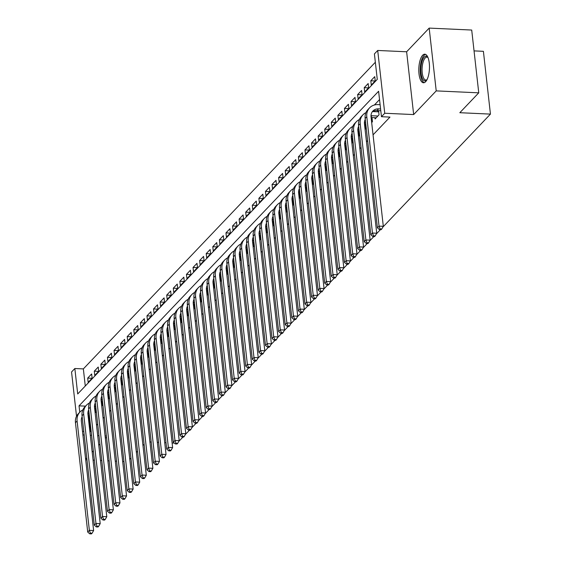 <?xml version="1.0" encoding="UTF-8"?>
<svg xmlns="http://www.w3.org/2000/svg" width="562" height="562" viewBox="0 0 562 562"><rect width="100%" height="100%" fill="white"/><g stroke="black" fill="none" stroke-linecap="round" stroke-linejoin="round"><path stroke-width="0.84" d="M422.652 55.245A14.303 5.311 -87.4 0 0 418.809 71.114A14.303 5.311 -87.4 0 0 423.488 82.776A14.303 5.311 -87.4 0 0 425.624 81.722A14.303 5.311 -87.4 0 0 429.466 65.852A14.303 5.311 -87.4 0 0 424.795 54.191A14.303 5.311 -87.4 0 0 422.652 55.245M76.523 416.266L71.557 371.974L74.844 368.517L77.704 393.969L377.271 79.375L374.411 53.917L377.706 50.461L384.745 113.25L381.457 116.706L378.598 91.255L79.031 405.848L79.748 412.227M406.628 51.781L413.667 114.571L436.217 90.889L478.754 92.835L471.708 30.046L429.178 28.1L406.628 51.781L377.706 50.461M474.047 50.889L483.404 51.318L490.443 114.107L382.884 227.069M375.346 62.256L83.352 368.904L74.844 368.517M436.217 90.889L429.178 28.1M123.97 461.543L122.671 461.486M116.573 461.205L115.273 461.149M109.176 460.868L107.876 460.812M101.778 460.531L100.479 460.475M94.381 460.194L93.081 460.137M86.984 459.857L85.684 459.8M374.945 117.697L375.086 118.968L379.034 114.817L378.57 110.651M371.672 122.551L372.451 121.729L371.981 117.563M365.089 129.464L365.869 128.649L365.398 124.476M358.507 136.376L359.287 135.561L358.816 131.389M351.917 143.296L352.697 142.474L352.233 138.308M345.335 150.209L346.115 149.387L345.651 145.221M338.753 157.121L339.532 156.306L339.062 152.133M332.17 164.034L332.95 163.219L332.479 159.046M325.588 170.953L326.367 170.131L325.897 165.959M318.998 177.866L319.778 177.044L319.314 172.878M312.416 184.779L313.196 183.964L312.732 179.791M305.833 191.691L306.613 190.876L306.142 186.703M299.251 198.611L300.031 197.789L299.56 193.616M292.669 205.523L293.448 204.701L292.978 200.536M286.079 212.436L286.859 211.614L286.395 207.448M279.497 219.349L280.276 218.534L279.813 214.361M272.914 226.261L273.694 225.446L273.223 221.273M266.332 233.181L267.112 232.359L266.641 228.193M259.749 240.093L260.529 239.272L260.058 235.106M253.16 247.006L253.94 246.191L253.476 242.018M246.578 253.919L247.357 253.104L246.894 248.931M239.995 260.838L240.775 260.016L240.304 255.851M233.413 267.751L234.192 266.929L233.722 262.763M226.83 274.663L227.61 273.849L227.139 269.676M220.241 281.576L221.021 280.761L220.557 276.588M213.658 288.496L214.438 287.674L213.974 283.501M207.076 295.408L207.856 294.586L207.385 290.421M200.493 302.321L201.273 301.499L200.803 297.333M193.911 309.233L194.684 308.419L194.22 304.246M187.322 316.146L188.101 315.331L187.638 311.158M180.739 323.066L181.519 322.244L181.055 318.078M174.157 329.978L174.937 329.156L174.466 324.991M167.574 336.891L168.354 336.076L167.883 331.903M160.992 343.803L161.765 342.989L161.301 338.816M154.402 350.723L155.182 349.901L154.719 345.735M147.82 357.636L148.6 356.814L148.129 352.648M141.238 364.548L142.017 363.733L141.547 359.561M134.655 371.461L135.435 370.646L134.964 366.473M128.073 378.381L128.846 377.559L128.382 373.386M121.483 385.293L122.263 384.471L121.799 380.305M114.901 392.206L115.681 391.384L115.21 387.218M108.318 399.118L109.098 398.303L108.628 394.131M101.736 406.031L102.516 405.216L102.045 401.043M92.02 378.296L87.693 378.093L91.648 373.948L92.119 378.191L88.171 382.336L87.693 378.093M98.61 371.377L94.283 371.18L98.231 367.035L98.708 371.278L94.753 375.423L94.283 371.18M105.192 364.464L100.865 364.267L104.813 360.116L105.291 364.359L101.343 368.51L100.865 364.267M111.775 357.551L107.447 357.355L111.395 353.203L111.873 357.446L107.925 361.598L107.447 357.355M118.357 350.639L114.03 350.435L117.985 346.29L118.456 350.533L114.508 354.678L114.03 350.435M124.94 343.719L120.612 343.522L124.567 339.378L125.045 343.621L121.09 347.766L120.612 343.522M131.529 336.807L127.202 336.61L131.15 332.458L131.627 336.701L127.672 340.853L127.202 336.61M138.112 329.894L133.784 329.697L137.732 325.546L138.21 329.789L134.262 333.94L133.784 329.697M144.694 322.981L140.367 322.785L144.315 318.633L144.792 322.876L140.844 327.021L140.367 322.785M151.276 316.062L146.949 315.865L150.904 311.72L151.375 315.963L147.427 320.108L146.949 315.865M157.859 309.149L153.531 308.952L157.486 304.808L157.964 309.044L154.009 313.196L153.531 308.952M164.448 302.237L160.121 302.04L164.069 297.888L164.547 302.131L160.591 306.283L160.121 302.04M171.031 295.324L166.703 295.127L170.651 290.976L171.129 295.219L167.181 299.37L166.703 295.127M177.613 288.411L173.286 288.208L177.234 284.063L177.711 288.306L173.763 292.451L173.286 288.208M184.195 281.492L179.868 281.295L183.823 277.15L184.294 281.393L180.346 285.538L179.868 281.295M190.785 274.579L186.458 274.382L190.406 270.231L190.883 274.474L186.928 278.626L186.458 274.382M197.367 267.667L193.04 267.47L196.988 263.318L197.466 267.561L193.511 271.713L193.04 267.47M203.95 260.754L199.622 260.55L203.57 256.405L204.048 260.649L200.1 264.793L199.622 260.55M210.532 253.834L206.205 253.638L210.153 249.493L210.631 253.736L206.683 257.881L206.205 253.638M217.115 246.922L212.787 246.725L216.742 242.573L217.213 246.816L213.265 250.968L212.787 246.725M223.704 240.009L219.377 239.812L223.325 235.661L223.802 239.904L219.847 244.056L219.377 239.812M230.287 233.097L225.959 232.9L229.907 228.748L230.385 232.991L226.43 237.136L225.959 232.9M236.869 226.177L232.542 225.98L236.49 221.835L236.967 226.079L233.019 230.223L232.542 225.98M243.451 219.264L239.124 219.068L243.072 214.923L243.55 219.159L239.602 223.311L239.124 219.068M250.034 212.352L245.706 212.155L249.661 208.003L250.132 212.246L246.184 216.398L245.706 212.155M256.623 205.439L252.296 205.242L256.244 201.091L256.722 205.334L252.767 209.486L252.296 205.242M263.206 198.527L258.878 198.323L262.826 194.178L263.304 198.421L259.356 202.566L258.878 198.323M269.788 191.607L265.461 191.41L269.409 187.265L269.886 191.509L265.938 195.653L265.461 191.41M276.371 184.694L272.043 184.498L275.991 180.346L276.469 184.589L272.521 188.741L272.043 184.498M282.953 177.782L278.626 177.585L282.581 173.433L283.051 177.676L279.103 181.828L278.626 177.585M289.542 170.869L285.215 170.665L289.163 166.521L289.641 170.764L285.686 174.908L285.215 170.665M296.125 163.949L291.797 163.753L295.745 159.608L296.223 163.851L292.275 167.996L291.797 163.753M302.707 157.037L298.38 156.84L302.328 152.688L302.806 156.931L298.858 161.083L298.38 156.84M309.29 150.124L304.962 149.928L308.917 145.776L309.388 150.019L305.44 154.171L304.962 149.928M315.872 143.212L311.545 143.015L315.5 138.863L315.97 143.106L312.022 147.251L311.545 143.015M322.462 136.292L318.134 136.095L322.082 131.951L322.56 136.194L318.605 140.338L318.134 136.095M329.044 129.379L324.717 129.183L328.665 125.038L329.142 129.274L325.194 133.426L324.717 129.183M335.626 122.467L331.299 122.27L335.247 118.118L335.725 122.361L331.777 126.513L331.299 122.27M342.209 115.554L337.881 115.358L341.837 111.206L342.307 115.449L338.359 119.601L337.881 115.358M348.791 108.642L344.464 108.438L348.419 104.293L348.89 108.536L344.942 112.681L344.464 108.438M355.381 101.722L351.053 101.525L355.001 97.381L355.479 101.624L351.524 105.768L351.053 101.525M361.963 94.809L357.636 94.613L361.584 90.461L362.061 94.704L358.113 98.856L357.636 94.613M368.546 87.897L364.218 87.7L368.166 83.548L368.644 87.791L364.696 91.943L364.218 87.7M375.128 80.984L370.801 80.78L374.756 76.636L375.226 80.879L371.278 85.024L370.801 80.78M83.352 368.904L85.276 386.017M88.508 414.854L90.398 431.693L91.1 430.956M96.531 425.251L97.683 424.043M103.113 418.339L104.265 417.13M109.695 411.426L110.847 410.211M116.285 404.507L117.437 403.298M122.867 397.594L124.019 396.386M129.45 390.681L130.602 389.473M136.032 383.769L137.184 382.553M142.615 376.849L143.767 375.641M149.204 369.937L150.356 368.728M155.786 363.024L156.939 361.816M162.369 356.111L163.521 354.896M168.951 349.199L170.103 347.983M175.534 342.279L176.686 341.071M182.123 335.366L183.275 334.158M188.706 328.454L189.858 327.246M195.288 321.541L196.44 320.326M201.87 314.622L203.023 313.413M208.453 307.709L209.605 306.501M215.042 300.796L216.194 299.588M221.625 293.884L222.777 292.669M228.207 286.964L229.359 285.756M234.79 280.052L235.942 278.843M241.372 273.139L242.524 271.931M247.961 266.226L249.114 265.011M254.544 259.314L255.696 258.099M261.126 252.394L262.278 251.186M267.709 245.482L268.861 244.273M274.291 238.569L275.45 237.361M280.881 231.656L282.033 230.441M287.463 224.737L288.615 223.528M294.045 217.824L295.198 216.616M300.628 210.912L301.78 209.703M307.217 203.999L308.369 202.784M313.8 197.079L314.952 195.871M320.382 190.167L321.534 188.958M326.965 183.254L328.117 182.046M333.547 176.342L334.699 175.126M340.136 169.429L341.289 168.214M346.719 162.509L347.871 161.301M353.301 155.597L354.453 154.388M359.884 148.684L361.036 147.476M366.466 141.772L367.618 140.556M373.056 134.852L389.965 117.093L381.457 116.706M379.533 99.593L374.376 105.01M95.147 412.951L95.926 412.129L95.463 407.963M95.385 407.956L94.676 408.707M101.968 401.043L101.258 401.795M108.557 394.131L107.841 394.875M115.14 387.211L114.423 387.963M121.722 380.298L121.013 381.05M128.305 373.386L127.595 374.137M134.894 366.473L134.178 367.218M141.476 359.554L140.76 360.305M148.059 352.641L147.342 353.393M154.641 345.728L153.932 346.48M161.224 338.816L160.514 339.56M167.813 331.903L167.097 332.648M174.396 324.984L173.679 325.735M180.978 318.071L180.262 318.823M187.56 311.158L186.851 311.91M194.143 304.246L193.433 304.99M200.732 297.326L200.016 298.078M207.315 290.413L206.598 291.165M213.897 283.501L213.181 284.253M220.48 276.588L219.77 277.333M227.062 269.669L226.353 270.42M233.652 262.756L232.935 263.508M240.234 255.843L239.517 256.595M246.816 248.931L246.1 249.676M253.399 242.018L252.689 242.763M259.981 235.099L259.272 235.85M266.571 228.186L265.854 228.938M273.153 221.273L272.437 222.025M279.736 214.361L279.019 215.106M286.318 207.441L285.608 208.193M292.9 200.529L292.191 201.28M299.49 193.616L298.773 194.368M306.072 186.703L305.356 187.448M312.655 179.784L311.945 180.535M319.237 172.871L318.528 173.623M325.82 165.959L325.11 166.71M332.409 159.046L331.692 159.791M338.991 152.133L338.275 152.878M345.574 145.214L344.864 145.965M352.156 138.301L351.447 139.053M358.746 131.389L358.029 132.14M365.328 124.476L364.612 125.221M371.911 117.556L371.194 118.308M378.493 110.644L377.404 111.789M380.432 229.64L376.294 233.989M373.849 236.56L369.712 240.901M367.267 243.472L363.129 247.814M360.678 250.385L356.547 254.727M354.095 257.298L349.964 261.646M347.513 264.21L343.375 268.559M340.93 271.13L336.793 275.471M334.348 278.042L330.21 282.384M327.758 284.955L323.628 289.297M321.176 291.868L317.038 296.216M314.594 298.787L310.456 303.129M308.011 305.7L303.873 310.041M301.429 312.613L297.291 316.954M294.839 319.525L290.709 323.874M288.257 326.445L284.119 330.786M281.674 333.357L277.537 337.699M275.092 340.27L270.954 344.611M268.51 347.183L264.372 351.531M261.92 354.095L257.789 358.444M255.338 361.015L251.2 365.356M248.755 367.927L244.618 372.269M242.173 374.84L238.035 379.181M235.59 381.753L231.453 386.101M229.001 388.672L224.87 393.014M222.419 395.585L218.281 399.926M215.836 402.497L211.698 406.839M209.254 409.41L205.116 413.758M202.671 416.33L198.534 420.671M196.082 423.242L191.951 427.584M189.499 430.155L185.362 434.496M182.917 437.067L178.779 441.416M413.667 114.571L384.745 113.25M90.398 431.693L89.892 431.672M83.787 431.391L82.495 431.335M106.387 436.028L105.094 435.972M98.989 435.691L97.697 435.634M91.592 435.353L90.299 435.297M84.195 435.016L82.902 434.96M85.607 459.098L86.759 457.882M92.189 452.178L93.341 450.97M98.772 445.266L99.931 444.057M105.361 438.353L106.513 437.145M144.111 444.268L142.959 445.476M137.521 451.181L136.369 452.389M130.939 458.093L129.787 459.309M149.921 441.985L151.22 442.048M157.318 442.322L158.617 442.385M164.715 442.666L166.015 442.723M172.113 443.004L174.368 443.102M478.754 92.835L459.821 112.709L490.443 114.107M85.536 406.143L79.031 405.848M89.091 413.077L88.908 413.07A9.168 7.833 43.6 0 0 87.89 413.084M89.295 414.897L88.002 414.833M94.718 409.115L95.596 409.157M82.143 416.73A9.168 7.833 43.6 0 0 81.357 421.17L93.622 530.542L92.098 533.212L90.398 533.134L89.737 533.823L91.437 533.9L92.098 533.212M89.737 533.823L87.721 532.073L75.456 422.701A13.755 11.746 -136.4 0 1 78.251 413.801L79.895 412.072A13.755 11.746 -136.4 0 1 82.839 409.93M87.721 532.073L89.365 530.345L77.099 420.973A13.755 11.746 -136.4 0 1 79.895 412.072M90.398 533.134L89.365 530.345L93.622 530.542M426.902 79.874A12.378 4.594 92.6 0 1 426.818 79.966A12.378 4.594 92.6 0 1 422.294 78.315A12.378 4.594 92.6 0 1 421.816 62.143A12.378 4.594 92.6 0 1 427.851 57.296A12.378 4.594 92.6 0 1 427.928 57.394M428.026 57.633A11.465 4.257 -87.4 0 0 426.874 57.134A11.465 4.257 -87.4 0 0 422.483 64.778A11.465 4.257 -87.4 0 0 423.383 77.633A11.465 4.257 -87.4 0 0 425.827 80.036A11.465 4.257 -87.4 0 0 427.022 79.642M425.596 54.395A14.212 5.276 -87.4 0 0 420.594 64.532A14.212 5.276 -87.4 0 0 421.816 79.762A14.212 5.276 -87.4 0 0 424.303 82.642M95.68 406.164L95.491 406.157A9.168 7.833 43.6 0 0 94.472 406.171M95.884 407.977L94.585 407.921M101.308 402.202L102.179 402.244M88.726 409.81A9.168 7.833 43.6 0 0 87.939 414.257L100.205 523.629L98.68 526.292L96.98 526.215L96.327 526.91L98.027 526.987L98.68 526.292M96.327 526.91L94.304 525.161L82.038 415.789A13.755 11.746 -136.4 0 1 84.834 406.888L86.485 405.16A13.755 11.746 -136.4 0 1 89.421 403.017M94.304 525.161L95.954 523.433L83.682 414.061A13.755 11.746 -136.4 0 1 86.485 405.16M96.98 526.215L95.954 523.433L100.205 523.629M102.263 399.252L102.073 399.245A9.168 7.833 43.6 0 0 101.055 399.259M102.467 401.064L101.167 401.008M107.89 395.29L108.761 395.325M95.308 402.898A9.168 7.833 43.6 0 0 94.521 407.338L106.787 516.717L105.27 519.379L103.563 519.302L102.909 519.99L104.609 520.075L105.27 519.379M102.909 519.99L100.893 518.248L88.62 408.876A13.755 11.746 -136.4 0 1 91.416 399.968L93.067 398.24A13.755 11.746 -136.4 0 1 96.011 396.105M100.893 518.248L102.537 516.52L90.271 407.148A13.755 11.746 -136.4 0 1 93.067 398.24M103.563 519.302L102.537 516.52L106.787 516.717M108.845 392.339L108.663 392.332A9.168 7.833 43.6 0 0 107.637 392.346M109.049 394.152L107.756 394.088M114.472 388.377L115.35 388.412M101.898 395.985A9.168 7.833 43.6 0 0 101.104 400.425L113.376 509.797L111.852 512.467L110.152 512.389L109.492 513.078L111.192 513.155L111.852 512.467M109.492 513.078L107.475 511.336L95.203 401.963A13.755 11.746 -136.4 0 1 98.006 393.056L99.65 391.328A13.755 11.746 -136.4 0 1 102.593 389.185M107.475 511.336L109.119 509.608L96.854 400.228A13.755 11.746 -136.4 0 1 99.65 391.328M110.152 512.389L109.119 509.608L113.376 509.797M115.428 385.427L115.245 385.413A9.168 7.833 43.6 0 0 114.219 385.434M115.632 387.239L114.339 387.176M121.055 381.457L121.933 381.5M108.48 389.073A9.168 7.833 43.6 0 0 107.686 393.512L119.959 502.885L118.434 505.554L116.734 505.477L116.074 506.165L117.774 506.243L118.434 505.554M116.074 506.165L114.058 504.416L101.792 395.044A13.755 11.746 -136.4 0 1 104.588 386.143L106.232 384.415A13.755 11.746 -136.4 0 1 109.176 382.272M114.058 504.416L115.702 502.688L103.436 393.316A13.755 11.746 -136.4 0 1 106.232 384.415M116.734 505.477L115.702 502.688L119.959 502.885M122.01 378.507L121.828 378.5A9.168 7.833 43.6 0 0 120.809 378.514M122.214 380.319L120.921 380.263M127.637 374.545L128.515 374.587M115.062 382.153A9.168 7.833 43.6 0 0 114.276 386.6L126.541 495.972L125.017 498.635L123.317 498.557L122.656 499.253L124.364 499.33L125.017 498.635M122.656 499.253L120.64 497.503L108.375 388.131A13.755 11.746 -136.4 0 1 111.171 379.231L112.814 377.502A13.755 11.746 -136.4 0 1 115.758 375.36M120.64 497.503L122.284 495.775L110.019 386.403A13.755 11.746 -136.4 0 1 112.814 377.502M123.317 498.557L122.284 495.775L126.541 495.972M128.6 371.594L128.41 371.587A9.168 7.833 43.6 0 0 127.391 371.601M128.803 373.407L127.504 373.351M134.227 367.632L135.098 367.674M121.645 375.24A9.168 7.833 43.6 0 0 120.858 379.68L133.124 489.059L131.599 491.722L129.899 491.645L129.246 492.34L130.946 492.417L131.599 491.722M129.246 492.34L127.223 490.591L114.957 381.219A13.755 11.746 -136.4 0 1 117.753 372.311L119.404 370.583A13.755 11.746 -136.4 0 1 122.34 368.447M127.223 490.591L128.874 488.863L116.601 379.491A13.755 11.746 -136.4 0 1 119.404 370.583M129.899 491.645L128.874 488.863L133.124 489.059M135.182 364.682L134.992 364.675A9.168 7.833 43.6 0 0 133.974 364.689M135.386 366.494L134.086 366.438M140.809 360.72L141.68 360.755M128.227 368.328A9.168 7.833 43.6 0 0 127.441 372.768L139.706 482.14L138.189 484.809L136.482 484.732L135.828 485.42L137.528 485.498L138.189 484.809M135.828 485.42L133.812 483.678L121.54 374.306A13.755 11.746 -136.4 0 1 124.335 365.398L125.986 363.67A13.755 11.746 -136.4 0 1 128.93 361.528M133.812 483.678L135.456 481.95L123.19 372.578A13.755 11.746 -136.4 0 1 125.986 363.67M136.482 484.732L135.456 481.95L139.706 482.14M141.764 357.769L141.582 357.755A9.168 7.833 43.6 0 0 140.556 357.776M141.968 359.582L140.676 359.518M147.392 353.8L148.27 353.842M134.817 361.415A9.168 7.833 43.6 0 0 134.023 365.855L146.296 475.227L144.771 477.897L143.071 477.819L142.411 478.508L144.111 478.585L144.771 477.897M142.411 478.508L140.395 476.766L128.122 367.386A13.755 11.746 -136.4 0 1 130.925 358.486L132.569 356.758A13.755 11.746 -136.4 0 1 135.512 354.615M140.395 476.766L142.038 475.038L129.773 365.658A13.755 11.746 -136.4 0 1 132.569 356.758M143.071 477.819L142.038 475.038L146.296 475.227M148.347 350.85L148.164 350.843A9.168 7.833 43.6 0 0 147.139 350.857M148.551 352.662L147.258 352.606M153.974 346.887L154.852 346.93M141.399 354.503A9.168 7.833 43.6 0 0 140.605 358.942L152.878 468.315L151.354 470.977L149.654 470.9L148.993 471.595L150.693 471.673L151.354 470.977M148.993 471.595L146.977 469.846L134.711 360.474A13.755 11.746 -136.4 0 1 137.507 351.573L139.151 349.845A13.755 11.746 -136.4 0 1 142.095 347.702M146.977 469.846L148.621 468.118L136.355 358.746A13.755 11.746 -136.4 0 1 139.151 349.845M149.654 470.9L148.621 468.118L152.878 468.315M154.929 343.937L154.747 343.93A9.168 7.833 43.6 0 0 153.728 343.944M155.133 345.749L153.84 345.693M160.556 339.975L161.435 340.017M147.982 347.583A9.168 7.833 43.6 0 0 147.195 352.023L159.46 461.402L157.936 464.064L156.236 463.987L155.576 464.683L157.283 464.76L157.936 464.064M155.576 464.683L153.559 462.933L141.294 353.561A13.755 11.746 -136.4 0 1 144.09 344.661L145.734 342.925A13.755 11.746 -136.4 0 1 148.677 340.79M153.559 462.933L155.21 461.205L142.938 351.833A13.755 11.746 -136.4 0 1 145.734 342.925M156.236 463.987L155.21 461.205L159.46 461.402M161.519 337.024L161.329 337.017A9.168 7.833 43.6 0 0 160.31 337.031M161.723 338.837L160.423 338.781M167.146 333.062L168.017 333.097M154.564 340.67A9.168 7.833 43.6 0 0 153.777 345.11L166.043 454.482L164.518 457.152L162.818 457.075L162.165 457.763L163.865 457.84L164.518 457.152M162.165 457.763L160.142 456.021L147.876 346.649A13.755 11.746 -136.4 0 1 150.672 337.741L152.323 336.013A13.755 11.746 -136.4 0 1 155.267 333.87M160.142 456.021L161.793 454.293L149.52 344.92A13.755 11.746 -136.4 0 1 152.323 336.013M162.818 457.075L161.793 454.293L166.043 454.482M168.101 330.112L167.912 330.098A9.168 7.833 43.6 0 0 166.893 330.119M168.305 331.924L167.005 331.861M173.728 326.143L174.599 326.185M161.146 333.758A9.168 7.833 43.6 0 0 160.36 338.198L172.625 447.57L171.108 450.239L169.401 450.162L168.748 450.85L170.448 450.928L171.108 450.239M168.748 450.85L166.731 449.108L154.459 339.729A13.755 11.746 -136.4 0 1 157.255 330.828L158.905 329.1A13.755 11.746 -136.4 0 1 161.849 326.958M166.731 449.108L168.375 447.38L156.11 338.001A13.755 11.746 -136.4 0 1 158.905 329.1M169.401 450.162L168.375 447.38L172.625 447.57M174.684 323.192L174.501 323.185A9.168 7.833 43.6 0 0 173.475 323.199M174.887 325.012L173.595 324.948M180.311 319.23L181.189 319.272M167.736 326.845A9.168 7.833 43.6 0 0 166.942 331.285L179.215 440.657L177.69 443.327L175.99 443.249L175.33 443.938L177.03 444.015L177.69 443.327M175.33 443.938L173.314 442.189L161.041 332.816A13.755 11.746 -136.4 0 1 163.844 323.916L165.488 322.188A13.755 11.746 -136.4 0 1 168.431 320.045M173.314 442.189L174.958 440.46L162.692 331.088A13.755 11.746 -136.4 0 1 165.488 322.188M175.99 443.249L174.958 440.46L179.215 440.657M181.266 316.28L181.083 316.273A9.168 7.833 43.6 0 0 180.058 316.287M181.47 318.092L180.177 318.036M186.893 312.317L187.771 312.36M174.318 319.926A9.168 7.833 43.6 0 0 173.525 324.372L185.797 433.745L184.273 436.407L182.573 436.33L181.912 437.025L183.612 437.103L184.273 436.407M181.912 437.025L179.896 435.276L167.631 325.904A13.755 11.746 -136.4 0 1 170.427 317.003L172.07 315.275A13.755 11.746 -136.4 0 1 175.014 313.132M179.896 435.276L181.54 433.548L169.274 324.176A13.755 11.746 -136.4 0 1 172.07 315.275M182.573 436.33L181.54 433.548L185.797 433.745M187.849 309.367L187.666 309.36A9.168 7.833 43.6 0 0 186.647 309.374M188.052 311.179L186.76 311.123M193.476 305.405L194.354 305.44M180.901 313.013A9.168 7.833 43.6 0 0 180.114 317.453L192.38 426.832L190.855 429.494L189.155 429.417L188.495 430.106L190.202 430.19L190.855 429.494M188.495 430.106L186.479 428.363L174.213 318.991A13.755 11.746 -136.4 0 1 177.009 310.084L178.653 308.355A13.755 11.746 -136.4 0 1 181.596 306.22M186.479 428.363L188.13 426.635L175.857 317.263A13.755 11.746 -136.4 0 1 178.653 308.355M189.155 429.417L188.13 426.635L192.38 426.832M194.438 302.454L194.248 302.447A9.168 7.833 43.6 0 0 193.23 302.461M194.642 304.267L193.342 304.204M200.065 298.492L200.936 298.527M187.483 306.1A9.168 7.833 43.6 0 0 186.696 310.54L198.962 419.912L197.438 422.582L195.738 422.505L195.084 423.193L196.784 423.27L197.438 422.582M195.084 423.193L193.061 421.451L180.795 312.079A13.755 11.746 -136.4 0 1 183.591 303.171L185.242 301.443A13.755 11.746 -136.4 0 1 188.186 299.3M193.061 421.451L194.712 419.723L182.439 310.343A13.755 11.746 -136.4 0 1 185.242 301.443M195.738 422.505L194.712 419.723L198.962 419.912M201.02 295.542L200.831 295.528A9.168 7.833 43.6 0 0 199.812 295.542M201.224 297.354L199.924 297.291M206.647 291.573L207.518 291.615M194.066 299.188A9.168 7.833 43.6 0 0 193.279 303.628L205.544 413L204.027 415.669L202.327 415.592L201.667 416.28L203.367 416.358L204.027 415.669M201.667 416.28L199.65 414.531L187.378 305.159A13.755 11.746 -136.4 0 1 190.181 296.258L191.825 294.53A13.755 11.746 -136.4 0 1 194.768 292.388M199.65 414.531L201.294 412.803L189.029 303.431A13.755 11.746 -136.4 0 1 191.825 294.53M202.327 415.592L201.294 412.803L205.544 413M207.603 288.622L207.42 288.615A9.168 7.833 43.6 0 0 206.395 288.629M207.807 290.435L206.514 290.378M213.23 284.66L214.108 284.702M200.655 292.268A9.168 7.833 43.6 0 0 199.861 296.715L212.134 406.087L210.61 408.75L208.909 408.672L208.249 409.368L209.949 409.445L210.61 408.75M208.249 409.368L206.233 407.619L193.96 298.246A13.755 11.746 -136.4 0 1 196.763 289.346L198.407 287.618A13.755 11.746 -136.4 0 1 201.351 285.475M206.233 407.619L207.877 405.89L195.611 296.518A13.755 11.746 -136.4 0 1 198.407 287.618M208.909 408.672L207.877 405.89L212.134 406.087M214.185 281.71L214.003 281.702A9.168 7.833 43.6 0 0 212.984 281.717M214.389 283.522L213.096 283.466M219.812 277.747L220.69 277.79M207.238 285.356A9.168 7.833 43.6 0 0 206.444 289.795L218.716 399.175L217.192 401.837L215.492 401.76L214.832 402.455L216.532 402.533L217.192 401.837M214.832 402.455L212.815 400.706L200.55 291.334A13.755 11.746 -136.4 0 1 203.346 282.426L204.99 280.698A13.755 11.746 -136.4 0 1 207.933 278.562M212.815 400.706L214.459 398.978L202.194 289.606A13.755 11.746 -136.4 0 1 204.99 280.698M215.492 401.76L214.459 398.978L218.716 399.175M220.768 274.797L220.585 274.79A9.168 7.833 43.6 0 0 219.566 274.804M220.971 276.609L219.679 276.553M226.395 270.835L227.273 270.87M213.82 278.443A9.168 7.833 43.6 0 0 213.033 282.883L225.299 392.255L223.774 394.924L222.074 394.847L221.414 395.536L223.121 395.613L223.774 394.924M221.414 395.536L219.398 393.793L207.132 284.421A13.755 11.746 -136.4 0 1 209.928 275.513L211.572 273.785A13.755 11.746 -136.4 0 1 214.515 271.643M219.398 393.793L221.049 392.065L208.776 282.693A13.755 11.746 -136.4 0 1 211.572 273.785M222.074 394.847L221.049 392.065L225.299 392.255M227.357 267.884L227.167 267.87A9.168 7.833 43.6 0 0 226.149 267.891M227.561 269.697L226.261 269.634M232.984 263.915L233.855 263.957M220.402 271.53A9.168 7.833 43.6 0 0 219.616 275.97L231.881 385.342L230.364 388.012L228.657 387.935L228.003 388.623L229.703 388.7L230.364 388.012M228.003 388.623L225.98 386.881L213.715 277.502A13.755 11.746 -136.4 0 1 216.511 268.601L218.161 266.873A13.755 11.746 -136.4 0 1 221.105 264.73M225.98 386.881L227.631 385.153L215.358 275.773A13.755 11.746 -136.4 0 1 218.161 266.873M228.657 387.935L227.631 385.153L231.881 385.342M233.94 260.965L233.75 260.958A9.168 7.833 43.6 0 0 232.731 260.972M234.143 262.777L232.851 262.721M239.567 257.003L240.438 257.045M226.992 264.618A9.168 7.833 43.6 0 0 226.198 269.058L238.464 378.43L236.946 381.092L235.246 381.015L234.586 381.71L236.286 381.788L236.946 381.092M234.586 381.71L232.57 379.961L220.297 270.589A13.755 11.746 -136.4 0 1 223.1 261.688L224.744 259.96A13.755 11.746 -136.4 0 1 227.687 257.817M232.57 379.961L234.213 378.233L221.948 268.861A13.755 11.746 -136.4 0 1 224.744 259.96M235.246 381.015L234.213 378.233L238.464 378.43M240.522 254.052L240.339 254.045A9.168 7.833 43.6 0 0 239.314 254.059M240.726 255.865L239.433 255.808M246.149 250.09L247.027 250.132M233.574 257.698A9.168 7.833 43.6 0 0 232.78 262.138L245.053 371.517L243.529 374.18L241.829 374.102L241.168 374.798L242.868 374.875L243.529 374.18M241.168 374.798L239.152 373.049L226.886 263.676A13.755 11.746 -136.4 0 1 229.682 254.776L231.326 253.041A13.755 11.746 -136.4 0 1 234.27 250.905M239.152 373.049L240.796 371.32L228.53 261.948A13.755 11.746 -136.4 0 1 231.326 253.041M241.829 374.102L240.796 371.32L245.053 371.517M247.104 247.14L246.922 247.132A9.168 7.833 43.6 0 0 245.903 247.147M247.308 248.952L246.016 248.896M252.731 243.177L253.61 243.213M240.157 250.785A9.168 7.833 43.6 0 0 239.363 255.225L251.636 364.598L250.111 367.267L248.411 367.19L247.751 367.878L249.451 367.955L250.111 367.267M247.751 367.878L245.735 366.136L233.469 256.764A13.755 11.746 -136.4 0 1 236.265 247.856L237.909 246.128A13.755 11.746 -136.4 0 1 240.852 243.985M245.735 366.136L247.378 364.408L235.113 255.036A13.755 11.746 -136.4 0 1 237.909 246.128M248.411 367.19L247.378 364.408L251.636 364.598M253.687 240.227L253.504 240.213A9.168 7.833 43.6 0 0 252.486 240.234M253.891 242.039L252.598 241.976M259.314 236.258L260.192 236.3M246.739 243.873A9.168 7.833 43.6 0 0 245.952 248.313L258.218 357.685L256.693 360.354L254.993 360.277L254.333 360.966L256.04 361.043L256.693 360.354M254.333 360.966L252.317 359.223L240.051 249.844A13.755 11.746 -136.4 0 1 242.847 240.943L244.491 239.215A13.755 11.746 -136.4 0 1 247.435 237.073M252.317 359.223L253.968 357.495L241.695 248.116A13.755 11.746 -136.4 0 1 244.491 239.215M254.993 360.277L253.968 357.495L258.218 357.685M260.276 233.307L260.087 233.3A9.168 7.833 43.6 0 0 259.068 233.314M260.48 235.127L259.18 235.064M265.903 229.345L266.774 229.387M253.322 236.96A9.168 7.833 43.6 0 0 252.535 241.4L264.8 350.772L263.283 353.442L261.576 353.358L260.923 354.053L262.623 354.13L263.283 353.442M260.923 354.053L258.899 352.304L246.634 242.932A13.755 11.746 -136.4 0 1 249.43 234.031L251.081 232.303A13.755 11.746 -136.4 0 1 254.024 230.16M258.899 352.304L260.55 350.576L248.278 241.203A13.755 11.746 -136.4 0 1 251.081 232.303M261.576 353.358L260.55 350.576L264.8 350.772M266.859 226.395L266.669 226.388A9.168 7.833 43.6 0 0 265.65 226.402M267.062 228.207L265.77 228.151M272.486 222.433L273.357 222.475M259.911 230.041A9.168 7.833 43.6 0 0 259.117 234.487L271.383 343.86L269.865 346.522L268.165 346.445L267.505 347.14L269.205 347.218L269.865 346.522M267.505 347.14L265.489 345.391L253.216 236.019A13.755 11.746 -136.4 0 1 256.019 227.118L257.663 225.39A13.755 11.746 -136.4 0 1 260.606 223.247M265.489 345.391L267.133 343.663L254.867 234.291A13.755 11.746 -136.4 0 1 257.663 225.39M268.165 346.445L267.133 343.663L271.383 343.86M273.441 219.482L273.258 219.475A9.168 7.833 43.6 0 0 272.233 219.489M273.645 221.295L272.352 221.238M279.068 215.52L279.946 215.555M266.493 223.128A9.168 7.833 43.6 0 0 265.7 227.568L277.972 336.947L276.448 339.61L274.748 339.532L274.087 340.221L275.787 340.305L276.448 339.61M274.087 340.221L272.071 338.479L259.806 229.106A13.755 11.746 -136.4 0 1 262.602 220.199L264.245 218.47A13.755 11.746 -136.4 0 1 267.189 216.328M272.071 338.479L273.715 336.75L261.449 227.378A13.755 11.746 -136.4 0 1 264.245 218.47M274.748 339.532L273.715 336.75L277.972 336.947M280.024 212.569L279.841 212.562A9.168 7.833 43.6 0 0 278.822 212.577M280.227 214.382L278.935 214.319M285.651 208.607L286.529 208.643M273.076 216.215A9.168 7.833 43.6 0 0 272.282 220.655L284.555 330.027L283.03 332.697L281.33 332.62L280.67 333.308L282.37 333.385L283.03 332.697M280.67 333.308L278.654 331.566L266.388 222.194A13.755 11.746 -136.4 0 1 269.184 213.286L270.828 211.558A13.755 11.746 -136.4 0 1 273.771 209.415M278.654 331.566L280.298 329.838L268.032 220.459A13.755 11.746 -136.4 0 1 270.828 211.558M281.33 332.62L280.298 329.838L284.555 330.027M286.613 205.657L286.423 205.643A9.168 7.833 43.6 0 0 285.405 205.657M286.81 207.469L285.517 207.406M292.233 201.688L293.111 201.73M279.658 209.303A9.168 7.833 43.6 0 0 278.871 213.743L291.137 323.115L289.613 325.784L287.913 325.707L287.252 326.396L288.959 326.473L289.613 325.784M287.252 326.396L285.236 324.646L272.97 215.274A13.755 11.746 -136.4 0 1 275.766 206.373L277.41 204.645A13.755 11.746 -136.4 0 1 280.354 202.503M285.236 324.646L286.887 322.918L274.614 213.546A13.755 11.746 -136.4 0 1 277.41 204.645M287.913 325.707L286.887 322.918L291.137 323.115M293.195 198.737L293.006 198.73A9.168 7.833 43.6 0 0 291.987 198.744M293.399 200.55L292.1 200.493M298.822 194.775L299.694 194.817M286.241 202.383A9.168 7.833 43.6 0 0 285.454 206.83L297.72 316.202L296.202 318.865L294.495 318.787L293.842 319.483L295.542 319.56L296.202 318.865M293.842 319.483L291.826 317.734L279.553 208.362A13.755 11.746 -136.4 0 1 282.349 199.461L284 197.733A13.755 11.746 -136.4 0 1 286.943 195.59M291.826 317.734L293.469 316.006L281.197 206.633A13.755 11.746 -136.4 0 1 284 197.733M294.495 318.787L293.469 316.006L297.72 316.202M299.778 191.825L299.588 191.818A9.168 7.833 43.6 0 0 298.57 191.832M299.982 193.637L298.689 193.581M305.405 187.863L306.283 187.905M292.83 195.471A9.168 7.833 43.6 0 0 292.036 199.91L304.302 309.29L302.785 311.952L301.084 311.875L300.424 312.57L302.124 312.648L302.785 311.952M300.424 312.57L298.408 310.821L286.135 201.449A13.755 11.746 -136.4 0 1 288.938 192.541L290.582 190.813A13.755 11.746 -136.4 0 1 293.526 188.677M298.408 310.821L300.052 309.093L287.786 199.721A13.755 11.746 -136.4 0 1 290.582 190.813M301.084 311.875L300.052 309.093L304.302 309.29M306.36 184.912L306.178 184.905A9.168 7.833 43.6 0 0 305.152 184.919M306.564 186.725L305.271 186.661M311.987 180.95L312.865 180.985M299.413 188.558A9.168 7.833 43.6 0 0 298.619 192.998L310.891 302.37L309.367 305.04L307.667 304.962L307.007 305.651L308.707 305.728L309.367 305.04M307.007 305.651L304.99 303.909L292.725 194.536A13.755 11.746 -136.4 0 1 295.521 185.629L297.165 183.9A13.755 11.746 -136.4 0 1 300.108 181.758M304.99 303.909L306.634 302.18L294.369 192.808A13.755 11.746 -136.4 0 1 297.165 183.9M307.667 304.962L306.634 302.18L310.891 302.37M312.943 177.999L312.76 177.985A9.168 7.833 43.6 0 0 311.741 178.006M313.146 179.812L311.854 179.749M318.57 174.03L319.448 174.072M305.995 181.645A9.168 7.833 43.6 0 0 305.208 186.085L317.474 295.457L315.949 298.127L314.249 298.05L313.589 298.738L315.289 298.815L315.949 298.127M313.589 298.738L311.573 296.996L299.307 187.617A13.755 11.746 -136.4 0 1 302.103 178.716L303.747 176.988A13.755 11.746 -136.4 0 1 306.69 174.845M311.573 296.996L313.217 295.261L300.951 185.889A13.755 11.746 -136.4 0 1 303.747 176.988M314.249 298.05L313.217 295.261L317.474 295.457M319.532 171.08L319.342 171.073A9.168 7.833 43.6 0 0 318.324 171.087M319.729 172.892L318.436 172.836M325.152 167.118L326.03 167.16M312.577 174.733A9.168 7.833 43.6 0 0 311.791 179.173L324.056 288.545L322.532 291.207L320.832 291.13L320.171 291.826L321.878 291.903L322.532 291.207M320.171 291.826L318.155 290.076L305.89 180.704A13.755 11.746 -136.4 0 1 308.686 171.803L310.336 170.075A13.755 11.746 -136.4 0 1 313.273 167.933M318.155 290.076L319.806 288.348L307.533 178.976A13.755 11.746 -136.4 0 1 310.336 170.075M320.832 291.13L319.806 288.348L324.056 288.545M326.115 164.167L325.925 164.16A9.168 7.833 43.6 0 0 324.906 164.174M326.318 165.98L325.019 165.923M331.742 160.205L332.613 160.247M319.16 167.813A9.168 7.833 43.6 0 0 318.373 172.253L330.639 281.632L329.121 284.295L327.414 284.217L326.761 284.913L328.461 284.99L329.121 284.295M326.761 284.913L324.745 283.164L312.472 173.791A13.755 11.746 -136.4 0 1 315.268 164.891L316.919 163.156A13.755 11.746 -136.4 0 1 319.862 161.02M324.745 283.164L326.389 281.436L314.116 172.063A13.755 11.746 -136.4 0 1 316.919 163.156M327.414 284.217L326.389 281.436L330.639 281.632M332.697 157.255L332.514 157.248A9.168 7.833 43.6 0 0 331.489 157.262M332.901 159.067L331.608 159.011M338.324 153.293L339.202 153.328M325.749 160.901A9.168 7.833 43.6 0 0 324.955 165.34L337.221 274.713L335.704 277.382L334.004 277.305L333.343 277.993L335.043 278.071L335.704 277.382M333.343 277.993L331.327 276.251L319.054 166.879A13.755 11.746 -136.4 0 1 321.857 157.971L323.501 156.243A13.755 11.746 -136.4 0 1 326.445 154.1M331.327 276.251L332.971 274.523L320.705 165.151A13.755 11.746 -136.4 0 1 323.501 156.243M334.004 277.305L332.971 274.523L337.221 274.713M339.279 150.342L339.097 150.328A9.168 7.833 43.6 0 0 338.071 150.349M339.483 152.154L338.191 152.091M344.906 146.373L345.785 146.415M332.332 153.988A9.168 7.833 43.6 0 0 331.538 158.428L343.811 267.8L342.286 270.47L340.586 270.392L339.926 271.081L341.626 271.158L342.286 270.47M339.926 271.081L337.91 269.339L325.644 159.959A13.755 11.746 -136.4 0 1 328.44 151.059L330.084 149.33A13.755 11.746 -136.4 0 1 333.027 147.188M337.91 269.339L339.553 267.61L327.288 158.231A13.755 11.746 -136.4 0 1 330.084 149.33M340.586 270.392L339.553 267.61L343.811 267.8M345.862 143.422L345.679 143.415A9.168 7.833 43.6 0 0 344.661 143.429M346.066 145.242L344.773 145.179M351.489 139.46L352.367 139.502M338.914 147.075A9.168 7.833 43.6 0 0 338.127 151.515L350.393 260.887L348.869 263.557L347.168 263.473L346.508 264.168L348.208 264.245L348.869 263.557M346.508 264.168L344.492 262.419L332.226 153.047A13.755 11.746 -136.4 0 1 335.022 144.146L336.666 142.418A13.755 11.746 -136.4 0 1 339.61 140.275M344.492 262.419L346.136 260.691L333.87 151.319A13.755 11.746 -136.4 0 1 336.666 142.418M347.168 263.473L346.136 260.691L350.393 260.887M352.451 136.51L352.262 136.503A9.168 7.833 43.6 0 0 351.243 136.517M352.655 138.322L351.355 138.266M358.078 132.548L358.949 132.59M345.497 140.156A9.168 7.833 43.6 0 0 344.71 144.603L356.975 253.975L355.451 256.637L353.751 256.56L353.098 257.255L354.798 257.333L355.451 256.637M353.098 257.255L351.074 255.506L338.809 146.134A13.755 11.746 -136.4 0 1 341.605 137.233L343.256 135.505A13.755 11.746 -136.4 0 1 346.192 133.363M351.074 255.506L352.725 253.778L340.453 144.406A13.755 11.746 -136.4 0 1 343.256 135.505M353.751 256.56L352.725 253.778L356.975 253.975M359.034 129.597L358.844 129.59A9.168 7.833 43.6 0 0 357.825 129.604M359.237 131.41L357.938 131.353M364.661 125.635L365.532 125.67M352.079 133.243A9.168 7.833 43.6 0 0 351.292 137.683L363.558 247.062L362.04 249.725L360.333 249.647L359.68 250.336L361.38 250.42L362.04 249.725M359.68 250.336L357.664 248.594L345.391 139.221A13.755 11.746 -136.4 0 1 348.187 130.314L349.838 128.586A13.755 11.746 -136.4 0 1 352.781 126.443M357.664 248.594L359.308 246.866L347.042 137.493A13.755 11.746 -136.4 0 1 349.838 128.586M360.333 249.647L359.308 246.866L363.558 247.062M365.616 122.685L365.433 122.678A9.168 7.833 43.6 0 0 364.408 122.692M365.82 124.497L364.527 124.434M371.243 118.722L372.121 118.758M358.668 126.331A9.168 7.833 43.6 0 0 357.875 130.77L370.147 240.143L368.623 242.812L366.923 242.735L366.262 243.423L367.962 243.501L368.623 242.812M366.262 243.423L364.246 241.681L351.974 132.302A13.755 11.746 -136.4 0 1 354.777 123.401L356.42 121.673A13.755 11.746 -136.4 0 1 359.364 119.53M364.246 241.681L365.89 239.953L353.624 130.574A13.755 11.746 -136.4 0 1 356.42 121.673M366.923 242.735L365.89 239.953L370.147 240.143M377.882 116.025L372.016 115.758A9.168 7.833 43.6 0 0 370.99 115.772M376.238 117.76L371.11 117.521M372.732 111.571L378.704 111.845M365.251 119.418A9.168 7.833 43.6 0 0 364.457 123.858L376.73 233.23L375.205 235.9L373.505 235.822L372.845 236.511L374.545 236.588L375.205 235.9M372.845 236.511L370.829 234.761L358.563 125.389A13.755 11.746 -136.4 0 1 361.359 116.489L363.003 114.76A13.755 11.746 -136.4 0 1 365.946 112.618M370.829 234.761L372.473 233.033L360.207 123.661A13.755 11.746 -136.4 0 1 363.003 114.76M373.505 235.822L372.473 233.033L376.73 233.23M380.586 108.937L378.598 108.845A9.168 7.833 43.6 0 0 372.908 111.009A9.168 7.833 43.6 0 0 371.046 116.945L383.312 226.317L381.788 228.98L380.088 228.903L379.427 229.598L381.134 229.675L381.788 228.98M380.79 110.749L376.954 110.574A9.168 7.833 43.6 0 0 372.163 111.943M379.427 229.598L377.411 227.849L379.055 226.121L366.789 116.748A13.755 11.746 -136.4 0 1 369.585 107.848A13.755 11.746 -136.4 0 1 378.121 104.602L380.109 104.694M377.411 227.849L365.145 118.477A13.755 11.746 -136.4 0 1 367.941 109.576L369.585 107.848M380.088 228.903L379.055 226.121L383.312 226.317M87.925 414.11L88.908 413.07M75.456 422.701L77.099 420.973M94.507 407.19L95.491 406.157M82.038 415.789L83.682 414.061M101.09 400.277L102.073 399.245M88.62 408.876L90.271 407.148M107.672 393.365L108.663 392.332M95.203 401.963L96.854 400.228M114.255 386.452L115.245 385.413M101.792 395.044L103.436 393.316M120.844 379.533L121.828 378.5M108.375 388.131L110.019 386.403M127.426 372.62L128.41 371.587M114.957 381.219L116.601 379.491M134.009 365.707L134.992 364.675M121.54 374.306L123.19 372.578M140.591 358.795L141.582 357.755M128.122 367.386L129.773 365.658M147.174 351.882L148.164 350.843M134.711 360.474L136.355 358.746M153.763 344.963L154.747 343.93M141.294 353.561L142.938 351.833M160.346 338.05L161.329 337.017M147.876 346.649L149.52 344.92M166.928 331.137L167.912 330.098M154.459 339.729L156.11 338.001M173.51 324.225L174.501 323.185M161.041 332.816L162.692 331.088M180.093 317.305L181.083 316.273M167.631 325.904L169.274 324.176M186.682 310.393L187.666 309.36M174.213 318.991L175.857 317.263M193.265 303.48L194.248 302.447M180.795 312.079L182.439 310.343M199.847 296.567L200.831 295.528M187.378 305.159L189.029 303.431M206.43 289.648L207.42 288.615M193.96 298.246L195.611 296.518M213.012 282.735L214.003 281.702M200.55 291.334L202.194 289.606M219.602 275.823L220.585 274.79M207.132 284.421L208.776 282.693M226.184 268.91L227.167 267.87M213.715 277.502L215.358 275.773M232.766 261.997L233.75 260.958M220.297 270.589L221.948 268.861M239.349 255.078L240.339 254.045M226.886 263.676L228.53 261.948M245.931 248.165L246.922 247.132M233.469 256.764L235.113 255.036M252.521 241.253L253.504 240.213M240.051 249.844L241.695 248.116M259.103 234.34L260.087 233.3M246.634 242.932L248.278 241.203M265.685 227.42L266.669 226.388M253.216 236.019L254.867 234.291M272.268 220.508L273.258 219.475M259.806 229.106L261.449 227.378M278.857 213.595L279.841 212.562M266.388 222.194L268.032 220.459M285.44 206.683L286.423 205.643M272.97 215.274L274.614 213.546M292.022 199.763L293.006 198.73M279.553 208.362L281.197 206.633M298.605 192.85L299.588 191.818M286.135 201.449L287.786 199.721M305.187 185.938L306.178 184.905M292.725 194.536L294.369 192.808M311.777 179.025L312.76 177.985M299.307 187.617L300.951 185.889M318.359 172.113L319.342 171.073M305.89 180.704L307.533 178.976M324.941 165.193L325.925 164.16M312.472 173.791L314.116 172.063M331.524 158.28L332.514 157.248M319.054 166.879L320.705 165.151M338.106 151.368L339.097 150.328M325.644 159.959L327.288 158.231M344.696 144.455L345.679 143.415M332.226 153.047L333.87 151.319M351.278 137.535L352.262 136.503M338.809 146.134L340.453 144.406M357.861 130.623L358.844 129.59M345.391 139.221L347.042 137.493M364.443 123.71L365.433 122.678M351.974 132.302L353.624 130.574M371.025 116.798L372.016 115.758M358.563 125.389L360.207 123.661M376.954 110.574L378.598 108.845M365.145 118.477L366.789 116.748"/></g></svg>
